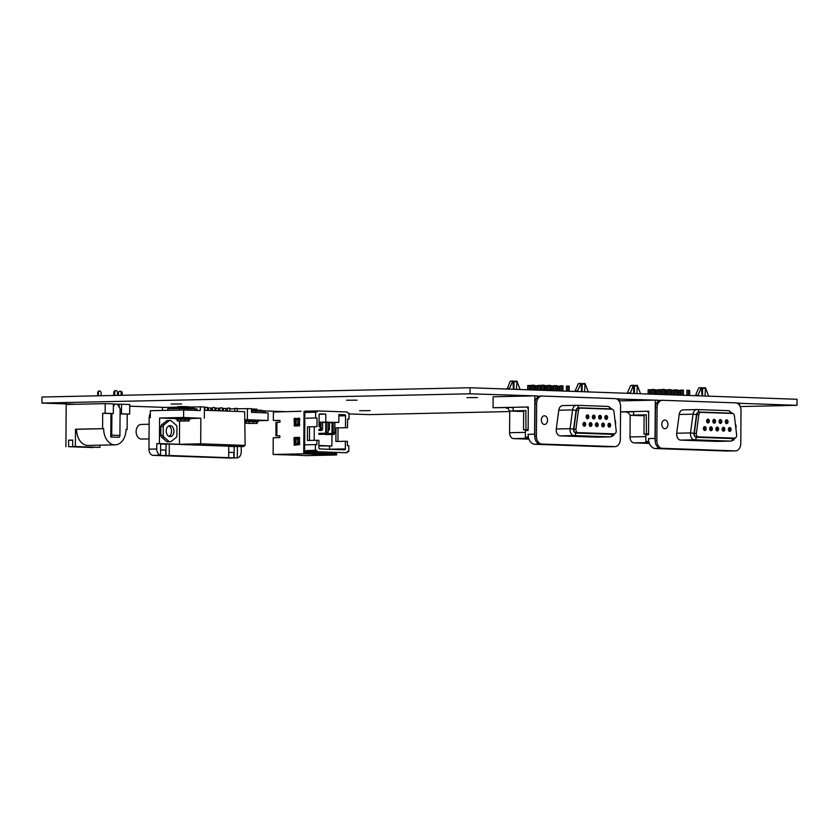 <?xml version="1.0" encoding="UTF-8"?>
<svg xmlns="http://www.w3.org/2000/svg" width="839" height="839" viewBox="0 0 839 839"><rect width="100%" height="100%" fill="white"/><g stroke="black" fill="none" stroke-linecap="round" stroke-linejoin="round"><path stroke-width="1.26" d="M583.65 422.636A1.919 1.363 -91.2 0 1 584.395 424.303A1.919 1.363 -91.2 0 1 583.724 426.002M582.979 424.261A1.919 1.363 -91.2 0 1 584.301 422.384A1.919 1.363 -91.2 0 1 585.706 424.272A1.919 1.363 -91.2 0 1 584.384 426.222A1.919 1.363 -91.2 0 1 582.979 424.261M586.818 415.137A1.919 1.363 -91.2 0 1 587.562 416.805A1.919 1.363 -91.2 0 1 586.891 418.514M586.146 416.763A1.919 1.363 -91.2 0 1 587.468 414.886A1.919 1.363 -91.2 0 1 588.873 416.784A1.919 1.363 -91.2 0 1 587.552 418.734A1.919 1.363 -91.2 0 1 586.146 416.763M599.308 415.578A1.919 1.363 -91.2 0 1 600.053 417.245A1.919 1.363 -91.2 0 1 599.382 418.955M598.626 417.203A1.919 1.363 -91.2 0 1 599.948 415.326A1.919 1.363 -91.2 0 1 601.353 417.224A1.919 1.363 -91.2 0 1 600.032 419.175A1.919 1.363 -91.2 0 1 598.626 417.203M605.548 415.798A1.919 1.363 -91.2 0 1 606.293 417.465A1.919 1.363 -91.2 0 1 605.622 419.175M604.867 417.423A1.919 1.363 -91.2 0 1 606.188 415.546A1.919 1.363 -91.2 0 1 607.593 417.444A1.919 1.363 -91.2 0 1 606.272 419.395A1.919 1.363 -91.2 0 1 604.867 417.423M602.371 423.296A1.919 1.363 -91.2 0 1 603.115 424.964A1.919 1.363 -91.2 0 1 602.444 426.663M601.699 424.922A1.919 1.363 -91.2 0 1 603.021 423.045A1.919 1.363 -91.2 0 1 604.426 424.933A1.919 1.363 -91.2 0 1 603.105 426.883A1.919 1.363 -91.2 0 1 601.699 424.922M707.256 419.385A1.919 1.363 -91.2 0 1 708.001 421.063A1.919 1.363 -91.2 0 1 707.329 422.762M706.585 421.01A1.919 1.363 -91.2 0 1 707.906 419.143A1.919 1.363 -91.2 0 1 709.312 421.031A1.919 1.363 -91.2 0 1 707.99 422.982A1.919 1.363 -91.2 0 1 706.585 421.01M713.496 419.605A1.919 1.363 -91.2 0 1 714.241 421.283A1.919 1.363 -91.2 0 1 713.57 422.982M712.825 421.23A1.919 1.363 -91.2 0 1 714.146 419.364A1.919 1.363 -91.2 0 1 715.552 421.251A1.919 1.363 -91.2 0 1 714.23 423.202A1.919 1.363 -91.2 0 1 712.825 421.23M725.976 420.045A1.919 1.363 -91.2 0 1 726.721 421.723A1.919 1.363 -91.2 0 1 726.05 423.422M725.305 421.671A1.919 1.363 -91.2 0 1 726.626 419.804A1.919 1.363 -91.2 0 1 728.032 421.692A1.919 1.363 -91.2 0 1 726.71 423.643A1.919 1.363 -91.2 0 1 725.305 421.671M722.809 427.544A1.919 1.363 -91.2 0 1 723.554 429.211A1.919 1.363 -91.2 0 1 722.882 430.921M722.138 429.169A1.919 1.363 -91.2 0 1 723.459 427.292A1.919 1.363 -91.2 0 1 724.854 429.19A1.919 1.363 -91.2 0 1 723.533 431.141A1.919 1.363 -91.2 0 1 722.138 429.169M729.049 427.764A1.919 1.363 -91.2 0 1 729.794 429.432A1.919 1.363 -91.2 0 1 729.122 431.141M728.378 429.39A1.919 1.363 -91.2 0 1 729.699 427.512A1.919 1.363 -91.2 0 1 731.094 429.411A1.919 1.363 -91.2 0 1 729.783 431.361A1.919 1.363 -91.2 0 1 728.378 429.39M716.569 427.324A1.919 1.363 -91.2 0 1 717.314 428.991A1.919 1.363 -91.2 0 1 716.642 430.701M715.898 428.949A1.919 1.363 -91.2 0 1 717.209 427.072A1.919 1.363 -91.2 0 1 718.614 428.97A1.919 1.363 -91.2 0 1 717.293 430.921A1.919 1.363 -91.2 0 1 715.898 428.949M719.736 419.825A1.919 1.363 -91.2 0 1 720.481 421.503A1.919 1.363 -91.2 0 1 719.81 423.202M719.065 421.451A1.919 1.363 -91.2 0 1 720.386 419.584A1.919 1.363 -91.2 0 1 721.792 421.472A1.919 1.363 -91.2 0 1 720.47 423.422A1.919 1.363 -91.2 0 1 719.065 421.451M710.329 427.103A1.919 1.363 -91.2 0 1 711.073 428.771A1.919 1.363 -91.2 0 1 710.402 430.48M709.647 428.729A1.919 1.363 -91.2 0 1 710.969 426.852A1.919 1.363 -91.2 0 1 712.374 428.75A1.919 1.363 -91.2 0 1 711.053 430.701A1.919 1.363 -91.2 0 1 709.647 428.729M704.089 426.883A1.919 1.363 -91.2 0 1 704.833 428.551A1.919 1.363 -91.2 0 1 704.152 430.26M703.407 428.509A1.919 1.363 -91.2 0 1 704.729 426.632A1.919 1.363 -91.2 0 1 706.134 428.53A1.919 1.363 -91.2 0 1 704.812 430.48A1.919 1.363 -91.2 0 1 703.407 428.509M608.611 423.517A1.919 1.363 -91.2 0 1 609.355 425.184A1.919 1.363 -91.2 0 1 608.684 426.883M607.939 425.142A1.919 1.363 -91.2 0 1 609.261 423.265A1.919 1.363 -91.2 0 1 610.666 425.153A1.919 1.363 -91.2 0 1 609.345 427.103A1.919 1.363 -91.2 0 1 607.939 425.142M596.13 423.076A1.919 1.363 -91.2 0 1 596.875 424.744A1.919 1.363 -91.2 0 1 596.204 426.443M595.459 424.702A1.919 1.363 -91.2 0 1 596.781 422.825A1.919 1.363 -91.2 0 1 598.186 424.712A1.919 1.363 -91.2 0 1 596.865 426.663A1.919 1.363 -91.2 0 1 595.459 424.702M593.058 415.357A1.919 1.363 -91.2 0 1 593.802 417.025A1.919 1.363 -91.2 0 1 593.131 418.734M592.386 416.983A1.919 1.363 -91.2 0 1 593.708 415.106A1.919 1.363 -91.2 0 1 595.113 417.004A1.919 1.363 -91.2 0 1 593.792 418.955A1.919 1.363 -91.2 0 1 592.386 416.983M589.89 422.856A1.919 1.363 -91.2 0 1 590.635 424.524A1.919 1.363 -91.2 0 1 589.964 426.222M589.219 424.482A1.919 1.363 -91.2 0 1 590.541 422.604A1.919 1.363 -91.2 0 1 591.946 424.492A1.919 1.363 -91.2 0 1 590.625 426.443A1.919 1.363 -91.2 0 1 589.219 424.482M509.724 411.561L368.94 414.613L349.055 413.91M285.176 411.655L262.24 410.848M215.948 409.201L214.878 409.17M212.435 409.086L210.904 409.033M208.471 408.95L207.401 408.908M204.957 408.824L204.38 408.803M162.42 410.439L162.441 407.481L165.262 407.418L129.72 406.17M105.2 403.643L113.38 403.926L113.317 413.533L105.137 413.239L105.2 403.643L76.013 404.272L41.95 403.066L470.018 393.795L537.789 395.977L537.778 397.015A7.687 5.454 -91.2 0 1 540.295 396.071A7.687 5.454 -91.2 0 1 540.515 396.081M739.641 403.307L797.008 405.331L797.05 399.28L470.06 387.744L41.992 397.025L41.95 403.066M797.008 405.331L740.176 406.569M537.789 396.186L539.257 396.239M619.203 399.06L658.227 400.234L658.216 401.262A7.687 5.454 -91.2 0 1 660.733 400.329A7.687 5.454 -91.2 0 1 660.954 400.329M658.227 400.434L659.695 400.486M470.06 387.744L470.018 393.795M251.522 409.065L252.151 409.075M252.151 409.243L251.522 409.233M299.533 411.467L300.981 411.131M300.991 411.267L273.409 412.033L273.357 420.486L279.502 420.36A0.965 0.682 -88 0 0 279.45 420.349M182.399 406.663L184.035 406.674M184.035 406.842L182.399 406.831M658.216 400.822L658.919 400.801M696.748 409.568L683.261 409.862A5.768 4.09 88.8 0 0 683.103 409.862A5.768 4.09 88.8 0 0 679.202 414.476L676.716 433.218A5.768 4.09 88.8 0 0 680.702 440.118L716.946 441.398A5.768 4.09 88.8 0 0 717.104 441.398A5.768 4.09 88.8 0 0 717.272 441.398M667.938 424.492A4.342 3.083 88.8 0 0 664.771 420.045A4.342 3.083 88.8 0 0 661.782 424.282A4.342 3.083 88.8 0 0 664.96 428.729A4.342 3.083 88.8 0 0 667.938 424.492M677.178 390.376L679.674 390.397L679.642 395.138M686.858 395.4L686.9 390.345L688.305 390.313L689.668 390.366L689.627 395.494M673.434 390.638L674.409 390.617M670.938 390.156L673.434 390.177L673.402 394.917M680.618 395.179L680.66 390.125L682.065 390.093L683.428 390.145L683.386 395.274M667.194 390.418L668.169 390.397M664.698 389.936L667.194 389.957L667.162 394.697M674.378 394.959L674.42 389.904L675.825 389.873L677.188 389.925L677.146 395.054M660.954 390.198L661.929 390.177M658.154 394.382L658.185 389.726L660.954 389.736L660.922 394.477M668.138 394.739L668.169 389.684L669.585 389.653L670.948 389.705L670.906 394.833M654.714 389.978L657.178 389.999L657.147 394.351M651.913 394.162L651.945 389.506L654.714 389.516L654.682 394.257M661.898 394.519L661.929 389.464L663.345 389.432L664.708 389.485L664.666 394.613M648.138 394.026L648.169 389.757L649.575 389.726L650.938 389.778L650.907 394.131M626.785 411.855L626.775 412.452L628.516 412.41M726.469 451.004A9.722 6.89 -91.2 0 1 726.186 451.015A9.722 6.89 -91.2 0 1 725.903 451.015L655.353 448.529A9.722 6.89 -91.2 0 1 648.799 441.377A9.722 6.89 -91.2 0 1 648.526 438.566L648.799 441.377M734.094 450.91A7.687 5.454 -91.2 0 1 733.873 450.921A7.687 5.454 -91.2 0 1 733.653 450.921L725.903 451.015M735.279 450.889L662.244 448.309A7.687 5.454 -91.2 0 1 656.843 440.433L657.073 407.785A7.687 5.454 -91.2 0 1 662.359 400.287A7.687 5.454 -91.2 0 1 662.579 400.287L735.614 402.867A7.687 5.454 -91.2 0 1 741.005 410.743L740.785 443.391A7.687 5.454 -91.2 0 1 735.499 450.889A7.687 5.454 -91.2 0 1 735.279 450.889L733.653 450.921M655.353 448.529L660.618 448.341A7.687 5.454 -91.2 0 1 655.217 440.811A7.687 5.454 -91.2 0 1 655.217 440.465L655.448 407.817A7.687 5.454 -91.2 0 1 658.216 401.262M648.526 438.566L655.028 438.43A9.722 6.89 88.8 0 0 655.217 440.811M739.62 405.52L739.641 403.108L736.705 403.066M655.028 438.43L655.301 400.13M620.535 411.823L648.715 411.215L648.557 434.749L645.841 434.801L645.799 441.429L648.505 441.366M619.192 400.906L651.672 400.203M649.396 443.412L634.064 442.866A5.768 4.09 -91.2 0 1 630.016 436.962L630.173 415.001M648.83 441.534L645.799 441.429M636.895 393.638L637.346 385.342L640.556 393.764M639.863 415.641A4.3 3.031 -88 0 0 639.989 415.641A4.3 3.031 -88 0 0 640.105 415.651L644.1 415.557M648.704 413.27A3.922 2.758 -88 0 0 646.408 411.288A3.922 2.758 -88 0 0 646.292 411.288L633.613 411.561L633.592 415.095L637 415.221L631.389 415.336L640.105 415.651M633.592 415.095L646.282 414.823L646.408 433.941L648.557 433.899M646.408 433.941L643.974 434.057L644.111 414.927L646.408 414.875M648.557 434.214L643.974 434.057M628.421 411.823A4.3 3.031 -88 0 0 631.264 415.336A4.3 3.031 -88 0 0 631.389 415.336M636.434 415.389A4.3 3.031 -88 0 0 637.168 415.546A4.3 3.031 -88 0 0 637.283 415.546M635.217 385.688L634.462 385.961L634.41 393.543M633.613 411.76L631.41 411.802A0.766 0.545 92 0 1 631.222 411.76M630.162 393.397L633.455 385.206L633.823 393.522M627.614 393.302L629.911 392.767M627.415 392.82L630.624 385.521L633.12 385.468M633.455 385.206L630.624 385.521M620.535 411.991L633.613 411.708M628.537 412.505L626.775 412.452M698.751 387.933L701.582 387.608L698.751 387.933L695.552 395.221L698.038 395.169L698.289 395.798M701.247 387.88L698.038 395.169M701.582 387.608L701.949 395.924M705.022 396.039L705.473 387.744L708.682 396.165M703.355 388.09L702.589 388.363L702.537 395.945M735.876 428.383A4.342 3.083 88.8 0 0 736.076 426.904A4.342 3.083 88.8 0 0 735.373 424.083M732.709 438.178A2.884 2.045 -91.2 0 1 732.625 438.178A2.884 2.045 -91.2 0 1 732.541 438.178L696.297 436.899A2.884 2.045 -91.2 0 1 694.304 433.448L696.789 414.707A2.884 2.045 -91.2 0 1 698.74 412.4A2.884 2.045 -91.2 0 1 698.824 412.4L700.712 412.358M698.352 436.857L734.597 438.136A2.884 2.045 88.8 0 0 734.681 438.136A2.884 2.045 88.8 0 0 736.632 434.833L734.408 415.924A2.884 2.045 88.8 0 0 732.416 413.47L700.88 412.358A2.884 2.045 88.8 0 0 700.796 412.358A2.884 2.045 88.8 0 0 698.845 414.665L696.36 433.406A2.884 2.045 88.8 0 0 698.352 436.857L696.297 436.899M678.321 390.355L678.279 395.096M688.305 390.313L688.274 395.442M672.07 390.135L672.039 394.875M682.065 390.093L682.023 395.221M665.83 389.915L665.799 394.655M675.825 389.873L675.783 395.001M659.59 389.695L659.559 394.435M669.585 389.653L669.543 394.781M655.815 389.946L655.783 394.299M653.35 389.474L653.319 394.215M663.345 389.432L663.303 394.561M649.575 389.726L649.543 394.078M537.789 396.574L538.491 396.553M576.32 405.321L562.833 405.604A5.768 4.09 88.8 0 0 562.665 405.604A5.768 4.09 88.8 0 0 558.774 410.229L556.288 428.97A5.768 4.09 88.8 0 0 560.263 435.871L596.508 437.15A5.768 4.09 88.8 0 0 596.676 437.15A5.768 4.09 88.8 0 0 596.833 437.14M547.51 420.245A4.342 3.083 88.8 0 0 544.333 415.798A4.342 3.083 88.8 0 0 541.344 420.024A4.342 3.083 88.8 0 0 544.521 424.482A4.342 3.083 88.8 0 0 547.51 420.245M582.916 383.843L582.151 384.115L582.098 391.698M556.75 386.129L559.246 386.15L559.214 390.89M566.43 391.142L566.461 386.097L569.23 386.108L569.199 391.247M552.995 386.38L553.971 386.36M550.51 385.909L553.006 385.93L552.974 390.67M560.19 390.922L560.221 385.877L562.99 385.888L562.959 391.026M546.755 386.16L547.731 386.139M544.27 385.688L546.766 385.709L546.734 390.45M553.939 390.701L553.981 385.657L556.75 385.667L556.718 390.806M540.515 385.94L541.491 385.919M537.715 390.135L537.747 385.468L539.162 385.437L540.526 385.489L540.484 390.229M547.699 390.481L547.741 385.437L550.51 385.447L550.478 390.586M534.275 385.72L536.75 385.751L536.719 390.093M531.475 389.915L531.507 385.248L532.922 385.216L534.286 385.269L534.244 390.009M541.459 390.261L541.501 385.216L544.27 385.227L544.238 390.366M527.7 389.778L527.731 385.51L529.147 385.479L530.51 385.531L530.479 389.873M506.347 407.607L506.347 408.194L508.077 408.163M606.031 446.757A9.722 6.89 -91.2 0 1 605.748 446.768A9.722 6.89 -91.2 0 1 605.475 446.768L534.915 444.282A9.722 6.89 -91.2 0 1 528.36 437.129A9.722 6.89 -91.2 0 1 528.088 434.319L528.36 437.129M613.655 446.663A7.687 5.454 -91.2 0 1 613.435 446.673A7.687 5.454 -91.2 0 1 613.215 446.673L605.475 446.768M614.84 446.631L541.805 444.062A7.687 5.454 -91.2 0 1 536.404 436.186L536.635 403.528A7.687 5.454 -91.2 0 1 541.921 396.039A7.687 5.454 -91.2 0 1 542.141 396.039L615.176 398.619A7.687 5.454 -91.2 0 1 620.577 406.496L620.346 439.143A7.687 5.454 -91.2 0 1 615.06 446.642A7.687 5.454 -91.2 0 1 614.84 446.631L613.215 446.673M534.915 444.282L540.18 444.093A7.687 5.454 -91.2 0 1 534.789 436.563A7.687 5.454 -91.2 0 1 534.779 436.217L535.009 403.569A7.687 5.454 -91.2 0 1 537.778 397.015M528.088 434.319L534.59 434.172A9.722 6.89 88.8 0 0 534.789 436.563M619.192 401.273L619.203 398.85L616.277 398.819M534.59 434.172L534.863 395.882M531.244 395.956L493.133 396.784L493.059 407.733L528.287 406.967L528.119 430.491L525.403 430.554L525.361 437.182L528.067 437.119M528.958 439.154L513.625 438.619A5.768 4.09 -91.2 0 1 509.577 432.714L509.734 410.753M528.402 437.287L525.361 437.182M516.467 389.38L516.908 381.095L520.117 389.516M519.425 411.383A4.3 3.031 -88 0 0 519.551 411.393A4.3 3.031 -88 0 0 519.677 411.393L523.672 411.309M528.266 409.023A3.922 2.758 -88 0 0 525.969 407.041A3.922 2.758 -88 0 0 525.854 407.041L513.174 407.314L513.153 410.848L516.562 410.963L510.951 411.089L519.677 411.393M513.153 410.848L525.843 410.575L525.969 429.694L528.119 429.652M525.969 429.694L523.536 429.799L523.672 410.67L525.969 410.628M528.119 429.967L523.536 429.799M507.983 407.576A4.3 3.031 -88 0 0 510.825 411.089A4.3 3.031 -88 0 0 510.951 411.089M515.995 411.141A4.3 3.031 -88 0 0 516.73 411.299A4.3 3.031 -88 0 0 516.855 411.299M514.789 381.441L514.024 381.703L513.971 389.296M513.174 407.502L510.972 407.555A0.766 0.545 92 0 1 510.794 407.513M507.176 389.055L510.185 381.273L513.017 380.958L513.384 389.275M506.987 388.562L509.472 388.509L512.681 381.221M513.017 380.958L510.185 381.273M493.059 407.733L513.174 407.46M508.109 408.257L506.347 408.194M578.312 383.675L581.144 383.36L578.312 383.675L575.114 390.974L577.61 390.922L577.851 391.551M580.808 383.622L577.61 390.922M581.144 383.36L581.511 391.677M584.594 391.792L585.045 383.496L588.254 391.918M615.438 424.135A4.342 3.083 88.8 0 0 615.637 422.646A4.342 3.083 88.8 0 0 614.935 419.836M612.271 433.931A2.884 2.045 -91.2 0 1 612.187 433.931A2.884 2.045 -91.2 0 1 612.103 433.931L575.858 432.651A2.884 2.045 -91.2 0 1 573.876 429.201L576.362 410.46A2.884 2.045 -91.2 0 1 578.302 408.153A2.884 2.045 -91.2 0 1 578.386 408.153L580.273 408.111M577.914 432.609L614.158 433.889A2.884 2.045 88.8 0 0 614.242 433.889A2.884 2.045 88.8 0 0 616.193 430.575L613.97 411.676A2.884 2.045 88.8 0 0 611.977 409.222L580.441 408.111A2.884 2.045 88.8 0 0 580.357 408.111A2.884 2.045 88.8 0 0 578.417 410.418L575.932 429.159A2.884 2.045 88.8 0 0 577.914 432.609L575.858 432.651M557.883 386.097L557.851 390.848M567.867 386.066L567.835 391.194M551.643 385.877L551.611 390.628M561.627 385.846L561.595 390.974M545.402 385.657L545.371 390.408M555.387 385.625L555.355 390.754M539.162 385.437L539.131 390.187M549.146 385.405L549.115 390.534M535.387 385.699L535.355 390.051M532.922 385.216L532.88 389.967M542.906 385.185L542.875 390.313M529.147 385.479L529.115 389.831M509.724 389.149L509.472 388.509M273.357 420.486L279.66 420.402M288.773 454.885A2.454 1.73 -88 0 0 289.14 454.948A2.454 1.73 -88 0 0 289.203 454.948L273.115 454.486L303.739 453.815L304.033 411.372M305.029 411.173L317.75 410.942A0.965 0.682 88.8 0 0 317.09 411.886L315.642 412.222L315.6 417.937L317.048 417.99L316.985 426.632L307.504 426.841L316.985 426.632M305.06 411.404L317.729 410.953M305.302 411.582A0.965 0.682 88.8 0 0 305.165 412.138L305.165 412.442M316.817 450.753A0.965 0.682 88.8 0 0 317.499 451.739L346.654 452.766A0.965 0.682 88.8 0 0 347.346 451.833L348.793 451.497L348.825 445.782L347.388 445.729L347.419 441.345L345.374 441.272L345.322 448.886A0.965 0.682 88.8 0 1 344.63 449.819L319.554 448.938A0.965 0.682 88.8 0 1 318.883 447.953L318.935 440.339L316.89 440.276L316.859 444.649L315.422 444.597L315.38 450.323L316.817 450.753L304.62 451.025M279.922 420.622L275.58 420.507L279.691 420.412M347.346 451.529L348.793 451.497M316.827 450.375L305.983 450.606L315.38 450.323M304.536 450.553L304.578 444.838L315.422 444.597M347.566 419.154L349.014 419.122L349.055 413.396L347.619 412.956A0.965 0.682 -91.2 0 0 346.937 411.98L317.782 410.942M317.048 417.99L306.214 418.231L315.6 417.937M304.767 418.179L304.809 412.452L315.642 412.222M347.514 427.712L335.988 427.848L347.514 427.712L347.566 419.07L349.014 419.122M329.517 449.284A0.965 0.682 88.8 0 0 329.517 449.222L329.549 446.023M335.988 427.848L335.894 441.482L345.374 441.272M345.469 427.638L345.553 415.766A0.965 0.682 88.8 0 0 344.871 414.781L338.883 414.571L338.83 422.405L334.897 422.499M314.289 426.81L314.195 440.328M318.904 445.509L331.877 445.97L318.893 445.887M331.877 445.97L331.95 434.529M331.961 433.448L332.034 422.688L329.717 422.604L332.58 422.541M318.904 430.449L318.904 429.484L319.628 429.463A0.965 0.682 92 0 0 320.309 428.488L320.351 422.195L321.033 422.185L320.991 428.477A1.93 1.353 92 0 1 319.617 430.428L321.253 430.491A1.93 1.353 92 0 0 322.627 428.54L322.669 422.237L321.033 422.185M326.455 422.069L328.08 422.122L328.018 432.305A1.93 1.353 92 0 1 326.644 434.256L318.872 434.329L318.883 433.364L325.018 433.239A0.965 0.682 92 0 0 325.7 432.263L325.773 422.08L326.455 422.069L326.381 432.242A1.93 1.353 92 0 1 325.008 434.203L318.872 434.329M327.671 433.564L331.825 433.469A0.965 0.682 92 0 0 332.517 432.505L332.58 422.321L333.261 422.3L334.897 422.363L334.824 432.546A1.93 1.353 92 0 1 333.461 434.497L325.689 434.277M333.261 422.3L333.188 432.484A1.93 1.353 92 0 1 331.825 434.434L325.689 434.571M328.059 430.732L328.059 430.732A1.93 1.353 92 0 0 329.433 428.781L329.475 422.478L328.08 422.426M319.061 422.227L320.351 422.279M322.669 422.363L325.763 422.468M319.061 422.09L338.83 422.405M325.742 421.944L325.794 414.109L319.26 414.256M325.794 414.109L319.806 413.9A0.965 0.682 88.8 0 0 319.114 414.833L319.03 426.705M309.455 440.433L309.549 426.915M337.928 441.44L338.023 427.921M307.504 426.841L307.41 440.475L316.89 440.276M299.827 419.636L299.261 419.615L299.219 424.419L297.866 424.45L297.897 419.647L296.177 419.773L296.146 424.565L299.785 424.492M299.261 419.615L297.897 419.647M297.866 424.45L296.146 424.565M299.219 424.419L299.785 424.44M297.74 443.653L297.772 438.86L296.041 438.975L296.01 443.779L299.659 443.695L296.01 443.779M299.691 438.849L299.124 438.828L299.093 443.632M299.124 438.828L297.772 438.86M335.694 453.008L335.684 453.721L304.609 452.63L304.62 450.564M304.662 444.827L304.851 418.179M336.554 452.987L336.544 454.979L303.739 453.815M296.041 455.074L293.293 455.095A2.454 1.73 92 0 1 293.231 455.095A2.454 1.73 92 0 1 293.157 455.095M296.041 455.116L305.931 455.64L336.544 454.979M273.115 454.486L273.231 437.769L279.335 437.643A0.965 0.682 -88 0 0 279.345 435.724L275.905 435.829L279.786 435.944M275.905 435.829L276 422.384L279.439 422.279A0.965 0.682 -88 0 0 279.481 420.349M279.754 435.913L277.132 435.84L279.555 435.766M299.502 437.444L294.846 438.042L294.992 445.173M293.975 438.01L294.269 445.194L299.649 444.576L299.366 437.402L294.332 437.507L293.975 438.01L294.846 438.042M294.111 418.808L294.405 425.981L299.429 425.876L299.492 418.189L294.111 418.808L299.628 418.242M295.129 425.971L294.982 418.839M149.038 438.902L141.476 439.07A7.32 5.191 -91.2 0 1 136.128 431.865A7.32 5.191 -91.2 0 1 141.162 424.429A7.32 5.191 -91.2 0 1 141.372 424.429M229.425 458.042A6.051 4.289 -91.2 0 1 229.246 458.042A6.051 4.289 -91.2 0 1 229.078 458.042L153.212 455.367A6.051 4.289 -91.2 0 1 148.964 449.169L149.185 417.728A6.051 4.289 -91.2 0 1 150.338 413.679M237.311 408.74L251.532 408.666L251.501 412.369L268.113 412.956L268.06 420.475L258.391 420.685M252.57 423.244L246.519 423.328L252.591 423.485M246.194 423.255L257.195 423.401L246.194 423.255L246.215 421.419M184.486 421.084L178.413 420.916L184.486 420.842M188.167 420.926L177.176 420.916L189.09 420.989L188.167 420.926L188.177 419.081M177.176 420.916L177.186 419.091L178.927 418.986L189.1 419.175L189.09 420.989M189.1 419.29L177.186 419.206M190.275 419.185L190.275 418.021L185.87 417.801L176.033 417.916L176.022 419.091M245.292 423.317L245.303 421.503L247.033 421.388L257.216 421.587L257.195 423.401M257.206 421.692L245.292 421.388M258.381 421.587L258.391 420.423L245.303 420.213M212.435 409.18L210.904 409.128M208.471 409.044L207.401 409.002M204.957 408.918L204.38 408.897M218.381 409.149L219.912 409.117M222.356 409.065L223.426 409.044M225.869 408.992L227.39 408.96M229.834 408.897L234.868 408.792M215.833 409.201L214.878 409.222M204.37 410.281L244.673 411.708L245.124 445.394L223.866 445.845L243.866 446.558L237.406 446.474L237.332 457.863L234.091 457.926L234.175 446.547L237.406 446.474M247.442 408.52L247.369 419.741L244.61 419.804M173.956 431.267A5.464 3.88 -91.2 0 1 170.202 436.595A5.464 3.88 -91.2 0 1 166.206 430.994A5.464 3.88 -91.2 0 1 169.971 425.667A5.464 3.88 -91.2 0 1 173.956 431.267M168.996 436.343A5.464 3.88 88.8 0 0 171.555 431.319A5.464 3.88 88.8 0 0 168.765 425.96M163.878 437.046L169.321 441.692A10.645 7.541 88.8 0 0 170.317 441.765A10.645 7.541 88.8 0 0 170.705 441.744L176.2 437.486A10.645 7.541 88.8 0 0 176.903 435.819L176.966 426.915A10.645 7.541 88.8 0 0 176.284 425.205L170.852 420.559A10.645 7.541 88.8 0 0 169.856 420.486A10.645 7.541 88.8 0 0 169.468 420.517L163.972 424.765A10.645 7.541 88.8 0 0 163.259 426.432L163.196 435.336A10.645 7.541 88.8 0 0 163.878 437.046L161.476 437.098L166.909 441.744L169.321 441.692M166.909 441.744A10.645 7.541 88.8 0 0 167.905 441.817L170.317 441.765M169.856 420.486L167.443 420.538A10.645 7.541 88.8 0 0 167.055 420.57L169.468 420.517M167.055 420.57L161.56 424.817L163.972 424.765M161.56 424.817A10.645 7.541 88.8 0 0 160.857 426.485L163.259 426.432M160.857 426.485L160.794 435.389L163.196 435.336M160.794 435.389A10.645 7.541 88.8 0 0 161.476 437.098M241.254 446.61L241.213 451.98A6.051 4.289 -91.2 0 1 237.332 457.863M228.68 457.591L228.753 446.17L169.3 444.072L169.216 455.493L233.84 457.884L233.882 452.525L228.711 452.336M148.964 449.169L156.767 449.001A6.051 4.289 88.8 0 0 160.564 455.147L157.333 455.22A6.051 4.289 88.8 0 0 157.784 455.273L165.986 455.556L166.059 444.146L169.3 444.072M165.986 455.556L169.216 455.493M160.564 455.147L160.648 443.768L156.809 443.632L156.767 449.001M165.723 455.483L165.765 450.124L160.606 449.935M160.648 443.957L166.059 444.146M233.84 457.884L229.078 458.042M228.753 446.358L234.175 446.547M184.035 407.576L184.045 406.621L188.785 406.737L188.775 407.649L188.796 406.831M184.905 407.586L184.905 406.6M182.42 407.565L182.399 406.873M252.14 409.977L252.151 409.023L256.891 409.138L256.891 410.051L256.902 409.233M181.518 407.555L181.528 406.579L182.399 406.611L182.388 407.565M172.31 408.635L172.32 407.806L187.38 407.618L194.134 407.953L194.124 408.761M251.522 409.977L262.24 410.355L262.24 411.173M167.748 410.323L167.758 408.74L179.315 408.488L196.997 408.939L196.987 410.449M251.511 410.869L265.114 411.341L265.103 412.851M243.876 445.415L243.866 446.558M188.796 407.104L200.311 406.852L200.28 410.565L183.668 409.977L183.615 417.486L159.599 418.011L159.42 443.579L156.809 443.632M190.275 418.483L200.867 418.252L200.689 443.821L245.124 445.394M200.689 443.821L179.42 444.282L159.42 443.579M159.599 418.011L176.022 418.588M179.588 421.031L179.42 444.282M247.369 419.741L268.06 420.475M183.615 417.486L200.867 418.252M204.317 418.221L204.391 406.999L200.311 406.852M182.42 407.188L183.51 407.565M183.51 407.219L184.035 407.209M165.262 407.418L177.669 407.156M183.668 409.977L150.359 410.701L150.307 417.707L149.185 417.728M208.46 410.428L208.481 407.89L210.914 407.911L210.893 410.512M215.938 410.691L215.948 408.153L218.392 408.173L218.371 410.774M223.415 410.953L223.426 408.415L225.869 408.436L225.848 411.037M204.947 410.302L204.968 407.324L207.411 407.345L207.39 410.386M212.424 410.565L212.445 407.597L214.889 407.607L214.868 410.649M219.902 410.827L219.923 407.859L222.366 407.869L222.345 410.911M227.379 411.089L227.4 408.121L229.834 408.142L229.813 411.183M234.857 411.351L234.878 408.383L237.311 408.404L237.29 411.446M253.021 409.002L253.011 409.988M177.669 407.576L177.669 406.663L181.528 406.579M113.38 404.062L117.418 404.146L120.113 408.75L120.082 413.847L121.487 413.816L121.55 404.22L129.73 404.503L129.667 414.109L120.082 413.91M117.418 404.209L121.55 404.22M357.068 400.182L346.58 400.234L357.068 400.182M370.125 410.638L359.637 410.691L370.125 410.638M181.57 403.989L171.093 404.041L181.57 403.989M477.506 397.571L467.019 397.623L477.506 397.571M98.352 395.798L98.373 392.883L97.691 392.904L97.67 395.809M97.691 392.904A1.919 1.363 -91.2 0 1 99.012 391.026A1.919 1.363 -91.2 0 1 99.359 391.079M101.079 395.735L101.1 392.977A1.919 1.363 88.8 0 0 99.694 391.016A1.919 1.363 88.8 0 0 98.373 392.883M119.851 391.278L120.942 391.32A1.919 1.353 92 0 1 122.232 393.208L121.141 393.166A1.919 1.353 -88 0 0 119.851 391.278A1.919 1.353 -88 0 0 118.435 393.229L118.414 395.368M122.221 395.284L122.232 393.208M121.141 393.166L121.131 395.305M113.37 404.964L113.716 404.073M113.359 406.38L114.691 404.44L113.716 404.461M113.8 392.547A1.919 1.363 -91.2 0 1 115.121 390.68L116.097 390.659A1.919 1.363 88.8 0 0 114.775 392.526L113.8 392.547L113.779 395.463M117.481 395.389L117.502 392.631A1.919 1.363 88.8 0 0 116.097 390.659M119.148 407.24L119.169 404.272M121.487 413.816L129.667 414.109M110.769 437.014A1.919 1.353 -88 0 0 111.755 435.147L119.925 435.441A1.919 1.353 92 0 1 118.939 437.308L110.769 437.014L110.926 413.585L102.694 413.291L102.589 428.656L103.679 428.698A15.752 11.169 88.8 0 0 115.195 444.848A15.752 11.169 88.8 0 0 126.028 429.484L127.119 429.526L127.224 414.162M126.028 429.547L127.119 429.526M115.195 444.848L88.105 445.436A15.752 11.169 -91.2 0 1 76.59 429.285L103.679 428.698M102.589 428.656L75.5 429.243L75.374 446.537L99.904 447.397L99.914 445.173M76.59 429.285L75.5 429.243M99.904 447.397L72.668 446.589L72.71 440.066L68.651 440.15L72.71 440.297M75.374 446.537L72.668 446.589M68.651 440.15L68.599 446.684L93.129 447.313M93.129 447.544L68.599 446.684M113.317 413.533L111.902 413.564L111.755 435.147M119.925 435.441L120.082 413.847M111.902 413.564L110.926 413.585M102.694 413.291L105.137 413.239M76.013 404.272L66.187 404.482L65.893 446.736M114.754 395.442L114.775 392.526M717.104 441.398L730.926 441.104A5.768 4.09 -91.2 0 1 730.759 441.104A2.496 1.762 -88 0 0 732.541 438.566L696.297 437.287A3.262 2.318 -91.2 0 1 694.042 433.375L696.527 414.634A3.262 2.318 -91.2 0 1 698.824 412.022L730.36 413.134A3.262 2.318 -91.2 0 1 731.283 413.428M716.946 441.398L730.759 441.104L694.514 439.825A2.496 1.762 -88 0 0 696.297 437.287M733.716 438.157A3.262 2.318 -91.2 0 1 732.541 438.566M680.702 440.118L694.514 439.825A5.768 4.09 -91.2 0 1 690.539 432.914L694.042 433.375M676.716 433.218L690.539 432.914L693.024 414.183L696.527 414.634M679.202 414.476L693.024 414.183A5.768 4.09 -91.2 0 1 696.915 409.558A5.768 4.09 -91.2 0 1 697.083 409.558A2.496 1.762 92 0 1 697.157 409.558A2.496 1.762 92 0 1 698.824 412.022M697.219 409.568L728.619 410.67A2.496 1.762 92 0 1 728.692 410.67A2.496 1.762 92 0 1 730.36 413.134M662.244 448.309L660.618 448.341M656.843 440.433L655.217 440.465M657.073 407.785L655.448 407.817M630.016 436.962L645.831 436.616M634.064 442.866L649.092 442.541M636.948 385.898L634.462 385.961M705.085 388.31L702.589 388.363M732.541 438.178L734.597 438.136M694.304 433.448L696.36 433.406M696.789 414.707L698.845 414.665M596.676 437.15L610.488 436.857A5.768 4.09 -91.2 0 1 610.331 436.857A2.496 1.762 -88 0 0 612.103 434.319L575.858 433.039A3.262 2.318 -91.2 0 1 573.603 429.128L576.089 410.386A3.262 2.318 -91.2 0 1 578.396 407.764L609.932 408.876A3.262 2.318 -91.2 0 1 610.844 409.18M596.508 437.15L610.331 436.857L574.086 435.577A2.496 1.762 -88 0 0 575.858 433.039M613.278 433.91A3.262 2.318 -91.2 0 1 612.103 434.319M560.263 435.871L574.086 435.577A5.768 4.09 -91.2 0 1 570.101 428.666L573.603 429.128M556.288 428.97L570.101 428.666L572.586 409.925L576.089 410.386M558.774 410.229L572.586 409.925A5.768 4.09 -91.2 0 1 576.487 405.31A5.768 4.09 -91.2 0 1 576.645 405.31A2.496 1.762 92 0 1 576.718 405.31A2.496 1.762 92 0 1 578.396 407.764M576.792 405.31L608.181 406.422A2.496 1.762 92 0 1 608.254 406.422A2.496 1.762 92 0 1 609.932 408.876M541.805 444.062L540.18 444.093M536.404 436.186L534.779 436.217M536.635 403.528L535.009 403.569M509.577 432.714L525.392 432.368M513.625 438.619L528.664 438.294M516.52 381.651L514.024 381.703M584.647 384.052L582.151 384.115M612.103 433.931L614.158 433.889M573.876 429.201L575.932 429.159M576.362 410.46L578.417 410.418M305.165 412.138L317.09 411.886M304.609 452.022L317.499 451.739M329.517 449.222L345.322 448.886M338.872 415.913L345.553 415.766M338.872 414.917L344.871 414.781M325.008 434.203L326.644 434.256M326.381 432.242L328.018 432.305M319.617 430.428L321.253 430.491M320.991 428.477L322.627 428.54M331.825 434.434L333.461 434.497M333.188 432.484L334.824 432.546M328.039 428.729L329.433 428.781M289.203 454.948L293.293 455.095M276.922 422.332L276.828 435.777M293.933 444.701L294.793 444.733M294.332 437.507L295.202 437.538M294.468 418.304L295.338 418.325M294.07 425.488L294.929 425.52M256.283 423.328L256.294 421.482M253.441 423.223L253.451 421.398M249.026 423.202L249.036 421.367M185.325 420.821L185.335 418.997M180.909 420.79L180.92 418.965M178.088 420.853L178.099 419.018M153.212 455.367L157.784 455.273M195.204 410.386L195.214 408.803M187.863 410.124L187.873 408.541M179.305 410.072L179.315 408.488M255.979 412.526L255.989 410.942M263.31 412.788L263.331 411.204M735.069 438.073L733.632 440.056L730.926 441.104M732.73 413.512L728.692 410.67L697.157 409.558L683.103 409.862M732.552 450.879L726.186 451.015M735.499 450.889L733.873 450.921M662.359 400.287L660.733 400.329M634.085 415.441L631.264 415.336M639.989 415.641L637.168 415.546M634.85 385.395L637.346 385.342M705.473 387.744L702.988 387.796M698.74 412.4L700.796 412.358M732.625 438.178L734.681 438.136M614.63 433.826L613.194 435.798L610.488 436.857M612.292 409.264L608.254 406.422L576.718 405.31L562.665 405.604M612.113 446.631L605.748 446.768M615.06 446.642L613.435 446.673M541.921 396.039L540.295 396.071M513.646 411.183L510.825 411.089M519.551 411.393L516.73 411.299M514.422 381.147L516.908 381.095M585.045 383.496L582.549 383.549M578.302 408.153L580.357 408.111M612.187 433.931L614.242 433.889M289.14 454.948L293.231 455.095M149.132 424.261L141.162 424.429M233.819 457.947L229.246 458.042M99.694 391.016L99.012 391.026"/></g></svg>
